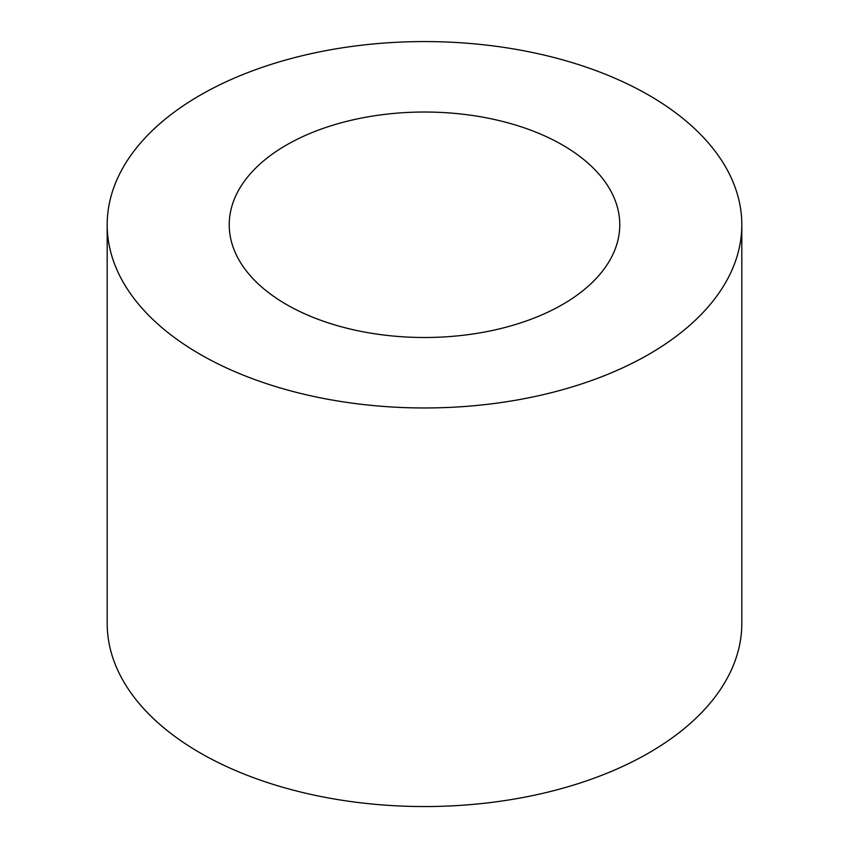 <?xml version="1.0" encoding="UTF-8"?>
<svg xmlns="http://www.w3.org/2000/svg" width="849" height="849" viewBox="0 0 849 849"><rect width="100%" height="100%" fill="white"/><g stroke="black" fill="none" stroke-linecap="round" stroke-linejoin="round"><path stroke-width="1.27" d="M286.421 304.483A195.27 112.737 180 0 1 229.23 224.762A195.27 112.737 180 0 1 424.5 112.026A195.27 112.737 180 0 1 619.77 224.762A195.27 112.737 180 0 1 499.223 328.924A195.27 112.737 180 0 1 286.421 304.483M648.869 95.226A317.314 183.193 0 0 0 303.072 55.514A317.314 183.193 0 0 0 107.186 224.762A317.314 183.193 0 0 0 424.5 407.966A317.314 183.193 0 0 0 741.814 224.762A317.314 183.193 0 0 0 648.869 95.226M107.186 224.762L107.186 623.357A317.314 183.193 0 0 0 424.5 806.55A317.314 183.193 0 0 0 741.814 623.357L741.814 224.762"/></g></svg>
